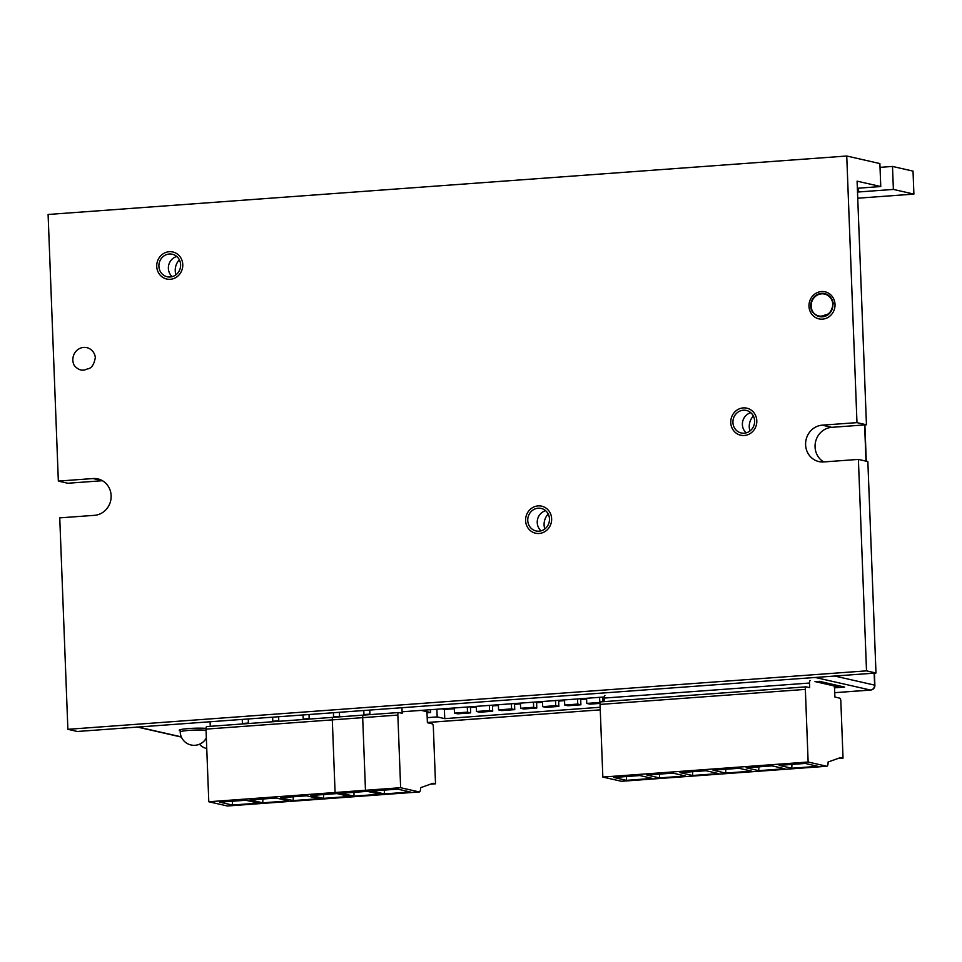 <?xml version="1.0" encoding="UTF-8"?>
<svg xmlns="http://www.w3.org/2000/svg" width="962" height="962" viewBox="0 0 962 962"><rect width="100%" height="100%" fill="white"/><g stroke="black" fill="none" stroke-linecap="round" stroke-linejoin="round"><path stroke-width="1.44" d="M866.449 424.783L857.082 181.157L880.759 186.544L879.881 163.564L846.74 156.012L48.1 214.478L58.345 481.096L93.061 478.547A18.482 17.316 -77.2 0 1 97.883 478.908A18.482 17.316 -77.2 0 1 111.063 498.244A18.482 17.316 -77.2 0 1 94.48 515.331L59.752 517.869L67.881 729.316L77.345 731.481L875.985 673.015L867.856 461.556L858.393 459.403L823.664 461.94A18.482 17.316 102.8 0 1 818.854 461.58A18.482 17.316 102.8 0 1 805.675 442.255A18.482 17.316 102.8 0 1 822.257 425.168L856.974 422.631L866.449 424.783L831.721 427.332L822.257 425.168M58.345 481.096L67.809 483.249L102.453 480.711M823.749 461.94A18.482 17.316 102.8 0 1 815.56 441.823A18.482 17.316 102.8 0 1 831.721 427.332M172.198 276.647A11.556 10.822 102.8 0 1 168.675 265.247A11.556 10.822 102.8 0 1 176.78 256.505M541.053 530.832A11.556 10.822 102.8 0 1 537.53 519.444A11.556 10.822 102.8 0 1 545.646 510.702M746.211 432.84A11.556 10.822 102.8 0 1 742.688 421.452A11.556 10.822 102.8 0 1 750.805 412.71M822.45 316.823A11.556 10.822 102.8 0 1 819.432 316.606A11.556 10.822 102.8 0 1 811.194 304.521A11.556 10.822 102.8 0 1 821.56 293.843A11.556 10.822 102.8 0 1 824.566 294.071A11.556 10.822 102.8 0 1 832.815 306.144A11.556 10.822 102.8 0 1 822.45 316.823M846.74 156.012L856.974 422.631M858.393 459.403L866.509 670.851L875.985 673.015M67.881 729.316L866.509 670.851M170.202 276.996A11.556 10.822 102.8 0 1 167.196 276.767A11.556 10.822 102.8 0 1 158.946 264.682A11.556 10.822 102.8 0 1 169.312 254.004A11.556 10.822 102.8 0 1 172.318 254.233A11.556 10.822 102.8 0 1 180.567 266.318A11.556 10.822 102.8 0 1 170.202 276.996M539.057 531.18A11.556 10.822 102.8 0 1 536.05 530.952A11.556 10.822 102.8 0 1 527.801 518.879A11.556 10.822 102.8 0 1 538.167 508.201A11.556 10.822 102.8 0 1 541.185 508.429A11.556 10.822 102.8 0 1 549.422 520.502A11.556 10.822 102.8 0 1 539.057 531.18M744.215 433.189A11.556 10.822 102.8 0 1 741.209 432.96A11.556 10.822 102.8 0 1 732.972 420.887A11.556 10.822 102.8 0 1 743.337 410.209A11.556 10.822 102.8 0 1 746.344 410.425A11.556 10.822 102.8 0 1 754.581 422.51A11.556 10.822 102.8 0 1 744.215 433.189M892.495 166.438L893.385 189.418L913.9 194.096L913.022 171.116L892.495 166.438L880.026 167.352M880.759 186.544L857.358 188.263M857.503 192.051A18.482 1.78 177.8 0 0 858.657 191.967L858.513 188.179M893.385 189.418L858.657 191.967M857.743 198.208L913.9 194.096M822.534 319.131A13.865 12.987 102.8 0 1 818.927 318.855A13.865 12.987 102.8 0 1 809.03 304.365A13.865 12.987 102.8 0 1 821.476 291.546A13.865 12.987 102.8 0 1 825.083 291.811A13.865 12.987 102.8 0 1 834.968 306.313A13.865 12.987 102.8 0 1 822.534 319.131M170.286 279.293A13.865 12.987 102.8 0 1 166.679 279.016A13.865 12.987 102.8 0 1 156.794 264.526A13.865 12.987 102.8 0 1 169.228 251.707A13.865 12.987 102.8 0 1 172.835 251.984A13.865 12.987 102.8 0 1 182.72 266.474A13.865 12.987 102.8 0 1 170.286 279.293M539.141 533.477A13.865 12.987 102.8 0 1 535.533 533.213A13.865 12.987 102.8 0 1 525.649 518.71A13.865 12.987 102.8 0 1 538.083 505.904A13.865 12.987 102.8 0 1 541.69 506.168A13.865 12.987 102.8 0 1 551.587 520.67A13.865 12.987 102.8 0 1 539.141 533.477M744.299 435.485A13.865 12.987 102.8 0 1 740.692 435.209A13.865 12.987 102.8 0 1 730.807 420.719A13.865 12.987 102.8 0 1 743.241 407.9A13.865 12.987 102.8 0 1 746.849 408.177A13.865 12.987 102.8 0 1 756.745 422.667A13.865 12.987 102.8 0 1 744.299 435.485M136.905 726.935A4.618 4.329 -77.2 0 0 138.107 727.031L815.211 677.464L870.454 690.043A4.618 1.551 85.8 0 0 870.61 690.055L870.61 690.055A4.618 1.551 85.8 0 0 870.814 690.007M834.727 692.688L870.61 690.055A4.618 4.618 0 0 0 874.891 685.269L874.614 685.124A4.618 4.329 102.8 0 1 870.454 690.043L834.727 692.664M441.883 708.874L444.396 709.451L454.304 708.729M470.442 707.539L476.358 707.106M492.496 705.928L498.4 705.495M514.55 704.316L520.454 703.883M536.592 702.705L542.508 702.272M558.645 701.082L564.55 700.649M580.699 699.47L586.604 699.037M602.741 697.859L604.184 697.751M206 728.39A14.791 1.431 177.8 0 0 189.442 728.499A14.791 1.431 177.8 0 0 179.233 730.254A14.791 1.431 177.8 0 0 180.122 730.699A14.791 1.431 177.8 0 0 180.171 730.711M834.487 687.83L844.66 687.084L819.095 681.264M604.22 696.993L402.092 711.784M369.913 714.141L363.961 714.586M339.538 716.365L333.586 716.81M309.151 718.59L303.198 719.035M278.764 720.815L272.811 721.259M248.388 723.039L242.436 723.484M427.2 717.652L437.181 716.918L444.757 718.638L600.156 707.262M444.757 718.638L444.396 709.451M437.181 716.918L436.88 709.247M179.353 259.812A14.322 13.42 -77.2 0 0 175.24 270.803A14.322 13.42 -77.2 0 0 175.938 274.783M548.208 514.009A14.322 13.42 -77.2 0 0 544.095 524.987A14.322 13.42 -77.2 0 0 544.793 528.968M753.366 416.005A14.322 13.42 -77.2 0 0 749.254 426.996A14.322 13.42 -77.2 0 0 749.963 430.976M838.058 685.581L838.106 686.832L815.992 681.493M838.106 686.832L834.343 687.108M457.635 713.816L470.646 712.866L467.496 712.145L454.473 713.095L457.635 713.816M470.418 706.793L470.646 712.866M454.28 707.972L454.473 713.095M467.304 707.022L467.496 712.145M479.677 712.205L492.7 711.255L489.55 710.533L476.527 711.483L479.677 712.205M492.472 705.17L492.7 711.255M476.322 706.361L476.527 711.483M489.345 705.399L489.55 710.533M501.731 710.593L514.754 709.631L511.592 708.922L498.569 709.872L501.731 710.593M514.514 703.559L514.754 709.631M498.376 704.737L498.569 709.872M511.399 703.787L511.592 708.922M523.773 708.982L536.796 708.02L533.645 707.298L520.622 708.26L523.773 708.982M536.568 701.947L536.796 708.02M520.43 703.126L520.622 708.26M533.441 702.176L533.645 707.298M545.827 707.359L558.85 706.409L555.687 705.687L542.676 706.649L545.827 707.359M558.609 700.336L558.85 706.409M542.472 701.514L542.676 706.649M555.495 700.564L555.687 705.687M567.881 705.747L580.904 704.797L577.741 704.076L564.718 705.026L567.881 705.747M580.663 698.713L580.904 704.797M564.526 699.903L564.718 705.026M577.549 698.941L577.741 704.076M586.567 698.28L586.772 703.414L589.922 704.136L600.084 703.39M602.717 697.101L602.885 701.719M599.591 697.33L599.795 702.464L586.772 703.414M430.483 709.716L430.591 712.517L421.26 710.389L426.022 711.471A2.778 0.938 -94.2 0 1 426.046 711.483A2.778 0.938 -94.2 0 1 427.068 714.441L427.393 722.715L432.287 723.833A2.778 0.938 -94.2 0 1 433.333 726.803L435.521 783.802L433.08 783.248L420.574 787.698A4.618 1.551 -94.2 0 1 419.336 791.942A4.618 1.551 -94.2 0 1 419.179 791.93L400.637 787.71L397.847 715.079A2.778 0.938 -94.2 0 1 398.593 712.529A2.778 0.938 -94.2 0 1 398.689 712.529L402.152 713.323L401.984 708.729M430.591 712.517L426.827 712.794M825.095 314.935C829.244 314.622 831.95 310.786 833.2 303.427A12.013 11.255 -77.2 0 0 818.385 294.095A12.013 11.255 -77.2 0 0 812.205 311.592C816.269 316.209 820.562 317.316 825.095 314.935M87.229 368.951C91.378 368.638 94.072 364.802 95.334 357.443A12.013 11.255 -77.2 0 0 80.507 348.124A12.013 11.255 -77.2 0 0 74.339 365.608C78.403 370.226 82.696 371.332 87.229 368.951M837.974 758.489L843.037 758.128L840.836 701.118A2.778 0.938 85.8 0 0 839.79 698.147L834.896 697.029L834.583 688.756A2.778 0.938 85.8 0 0 833.525 685.786L814.982 681.565M810.232 680.495A2.778 0.938 85.8 0 0 809.487 683.044L809.667 687.638L806.192 686.844A2.778 0.938 85.8 0 0 806.096 686.844A2.778 0.938 85.8 0 0 805.35 689.393L808.14 762.024L602.837 777.055L600.047 704.424A2.778 0.938 -94.2 0 1 600.793 701.875A2.778 0.938 -94.2 0 1 600.889 701.875L806 686.868M604.316 701.611L604.184 698.075A2.778 0.938 -94.2 0 1 604.93 695.526M621.705 781.252A4.618 1.551 -94.2 0 1 621.548 781.288A4.618 1.551 -94.2 0 1 621.38 781.276L602.837 777.055M840.331 757.659L828.09 762.012A4.618 1.551 85.8 0 1 826.839 766.257A4.618 1.551 85.8 0 1 826.683 766.245L808.14 762.024M626.43 780.338L652.476 778.426L639.85 775.552L613.804 777.464L626.43 780.338L626.563 776.526M659.511 777.909L685.545 776.009L672.919 773.135L646.885 775.035L659.511 777.909L659.631 774.109M718.626 773.592L706 770.706L679.954 772.618L692.58 775.492L718.626 773.592M725.649 773.075L751.695 771.163L739.069 768.289L713.034 770.201L725.649 773.075L725.781 769.263M784.776 768.746L772.149 765.872L746.103 767.772L758.729 770.646L784.776 768.746M791.798 768.229L817.844 766.329L805.218 763.443L779.172 765.355L791.798 768.229L791.93 764.417M840.824 757.623L843.037 758.128M692.58 775.492L692.712 771.68M758.729 770.646L758.85 766.846M363.528 715.103A2.778 0.938 85.8 0 0 363.432 715.103A2.778 0.938 85.8 0 0 362.686 717.652L365.476 790.283L362.686 717.652A2.778 0.938 -94.2 0 1 363.432 715.103A2.778 0.938 -94.2 0 1 363.528 715.103L398.496 712.541M419.336 791.942L384.175 794.516A4.618 1.551 -94.2 0 1 384.018 794.504L365.476 790.283L384.018 794.504A4.618 1.551 85.8 0 0 384.175 794.516A4.618 1.551 85.8 0 0 384.343 794.48M369.925 714.622L369.829 711.086M400.637 787.71L335.089 792.508L332.299 719.877L335.089 792.508L353.631 796.728A4.618 1.551 85.8 0 0 353.8 796.74A4.618 1.551 85.8 0 0 353.956 796.704M410.341 792.003L384.295 793.915L371.669 791.041L397.715 789.129L410.341 792.003M435.521 783.802L430.471 784.174M384.427 790.103L384.295 793.915M363.816 711.519L363.985 715.055M333.141 717.327A2.778 0.938 85.8 0 0 333.044 717.327A2.778 0.938 85.8 0 0 332.299 719.877A2.778 0.938 -94.2 0 1 333.044 717.327A2.778 0.938 -94.2 0 1 333.141 717.327L363.335 715.127M379.954 794.227L353.908 796.139L341.294 793.265L367.328 791.353L379.954 794.227M339.454 713.311L339.55 716.846M354.04 792.327L353.908 796.139M384.175 794.516L353.8 796.74A4.618 1.551 -94.2 0 1 353.631 796.728L335.089 792.508L208.79 801.755L227.333 805.976A4.618 1.551 85.8 0 0 227.489 805.988A4.618 1.551 85.8 0 0 227.645 805.952M288.804 800.901L262.77 802.813L250.144 799.939L276.178 798.027L288.804 800.901M319.192 798.676L293.145 800.588L280.519 797.714L306.565 795.802L319.192 798.676M258.429 803.126L232.383 805.038L219.757 802.164L245.803 800.252L258.429 803.126M349.579 796.452L323.533 798.364L310.906 795.49L336.953 793.578L349.579 796.452M208.79 801.755L206 729.124A2.778 0.938 85.8 0 1 206.746 726.575A2.778 0.938 85.8 0 1 206.842 726.575L332.948 717.339M272.667 718.193L272.835 721.728M248.304 719.973L248.4 723.52M242.46 723.953L242.28 720.418M210.269 726.31L210.137 722.775M278.679 717.748L278.776 721.296M303.054 715.968L303.222 719.504M309.067 715.524L309.163 719.071M333.429 713.744L333.61 717.279M262.891 799.001L262.77 802.813M293.278 796.776L293.145 800.588M232.503 801.226L232.383 805.038M323.653 794.552L323.533 798.364M102.369 480.675L93.061 478.547M834.691 676.033L874.614 685.124L874.157 673.147M864.622 424.915L866.004 461.135M427.381 722.51L600.252 709.848L427.381 722.486M138.107 727.031L181.313 736.868M206.048 730.314A13.865 1.335 177.8 0 0 190.44 730.29A13.865 1.335 177.8 0 0 180.219 731.986A13.865 13.865 0 0 0 206.337 737.926M604.184 698.075L809.487 683.044M600.047 704.424L805.35 689.393M826.683 766.245L621.38 781.276M397.847 715.079L206 729.124M227.333 805.976L419.179 791.93M864.886 424.903L866.281 461.207M874.422 673.123L874.891 685.269M137.506 727.08L181.409 737.072M180.135 729.725L180.219 731.986M199.471 744.227A13.865 13.865 0 0 0 206.746 748.556M806.096 686.844L600.793 701.875M826.839 766.257L621.548 781.288M398.593 712.529L206.746 726.575M353.8 796.74L227.489 805.988"/></g></svg>
